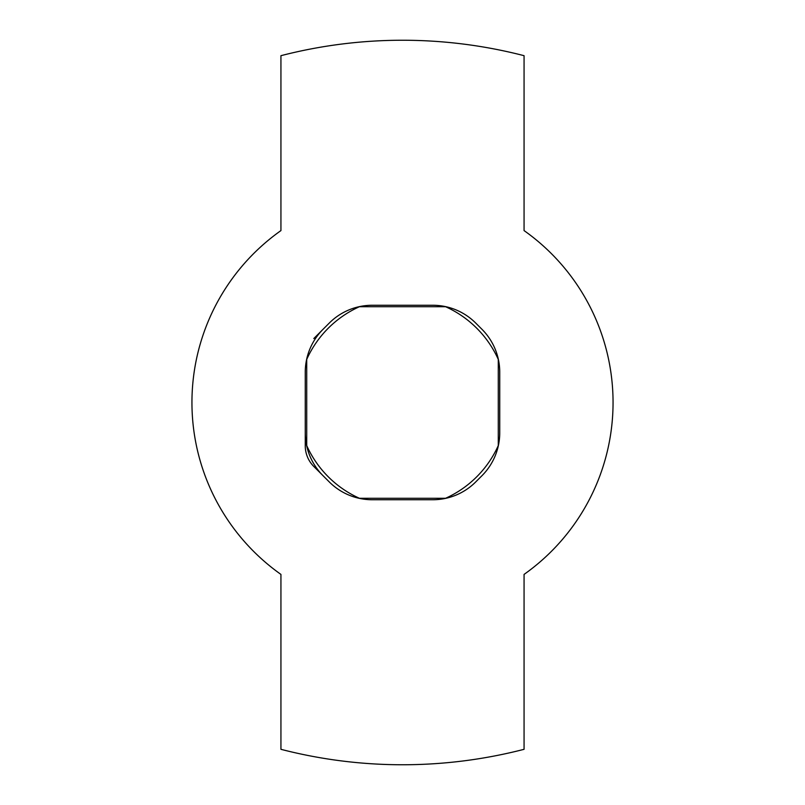 <?xml version="1.0" encoding="UTF-8"?>
<svg xmlns="http://www.w3.org/2000/svg" width="805" height="805" viewBox="0 0 805 805"><rect width="100%" height="100%" fill="white"/><g stroke="black" fill="none" stroke-linecap="round" stroke-linejoin="round"><path stroke-width="1.21" d="M306.715 359.03L306.715 445.97M306.715 359.422A105.032 105.032 0 0 1 359.422 306.715L359.03 306.715M359.03 498.285L445.97 498.285M498.285 445.97L498.285 359.03M445.97 306.715L445.578 306.715A105.032 105.032 0 0 1 498.285 359.422M498.285 445.578A105.032 105.032 0 0 1 445.578 498.285M359.422 498.285A105.032 105.032 0 0 1 306.715 445.578M445.578 306.715L359.422 306.715M323.057 329.285L329.285 323.057A60.778 60.778 0 0 1 372.262 305.256L432.738 305.256A60.778 60.778 0 0 1 475.715 323.057L481.943 329.285A60.778 60.778 0 0 1 499.744 372.262L499.744 432.738A60.778 60.778 0 0 1 481.943 475.715L475.715 481.943A60.778 60.778 0 0 1 432.738 499.744L372.262 499.744A60.778 60.778 0 0 1 329.285 481.943L313.799 466.457A29.171 29.171 0 0 1 305.256 445.829L305.256 372.262A60.778 60.778 0 0 1 323.057 329.285L313.799 338.543M323.057 475.715A60.778 60.778 0 0 1 305.256 432.738M524.065 749.314A486.24 486.24 0 0 1 280.935 749.314L280.935 574.408A210.538 210.538 0 0 1 280.935 230.592L280.935 55.686A486.24 486.24 0 0 1 524.065 55.686L524.065 230.592A210.538 210.538 0 0 1 524.065 574.408L524.065 749.314M372.262 499.744A60.778 60.778 0 0 1 329.285 481.943M475.715 481.943A60.778 60.778 0 0 1 432.738 499.744M499.744 432.738A60.778 60.778 0 0 1 481.943 475.715M481.943 329.285A60.778 60.778 0 0 1 499.744 372.262M432.738 305.256A60.778 60.778 0 0 1 475.715 323.057M329.285 323.057A60.778 60.778 0 0 1 372.262 305.256"/></g></svg>
